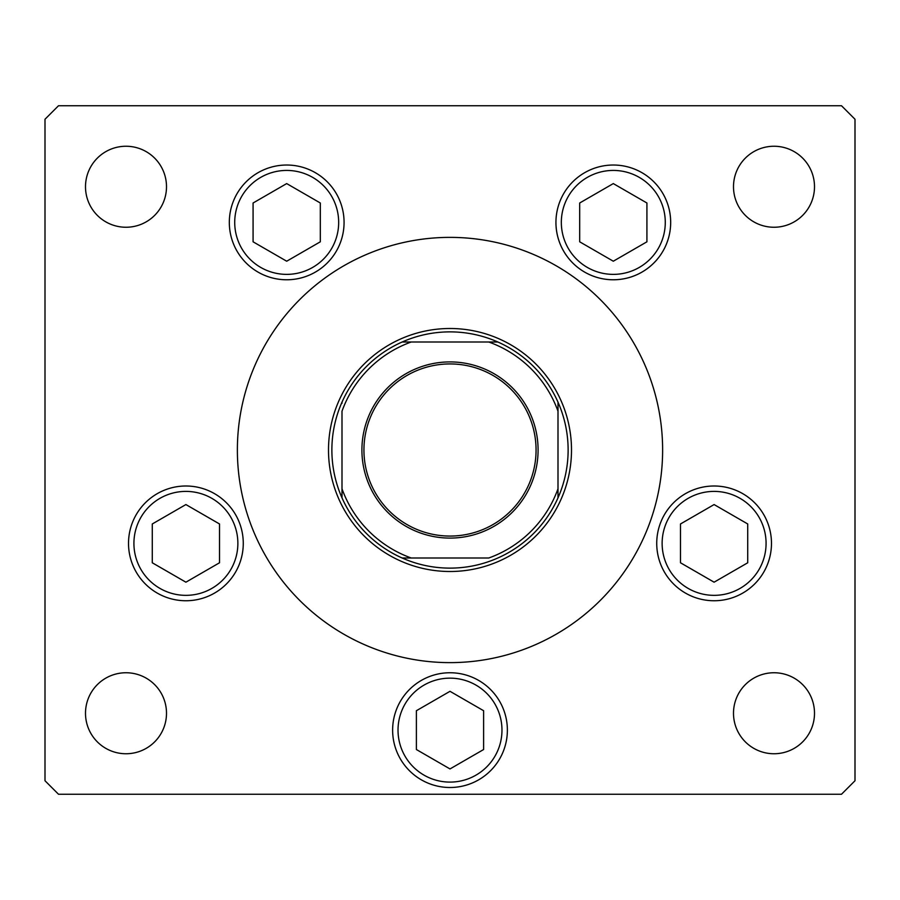 <?xml version="1.0" encoding="UTF-8"?>
<svg xmlns="http://www.w3.org/2000/svg" width="900" height="900" viewBox="0 0 900 900"><rect width="100%" height="100%" fill="white"/><g stroke="black" fill="none" stroke-linecap="round" stroke-linejoin="round"><path stroke-width="1.35" d="M662.625 450A212.625 212.625 0 0 0 450 237.375A212.625 212.625 0 0 0 237.375 450A212.625 212.625 0 0 0 450 662.625A212.625 212.625 0 0 0 662.625 450M229.32 222.401A57.375 57.375 0 0 0 286.695 279.776A57.375 57.375 0 0 0 344.07 222.401A57.375 57.375 0 0 0 286.695 165.026A57.375 57.375 0 0 0 229.32 222.401M555.93 222.401A57.375 57.375 0 0 0 613.305 279.776A57.375 57.375 0 0 0 670.68 222.401A57.375 57.375 0 0 0 613.305 165.026A57.375 57.375 0 0 0 584.617 272.081A57.375 57.375 0 0 0 662.985 251.089A57.375 57.375 0 0 0 641.992 172.71A57.375 57.375 0 0 1 662.985 251.089A57.375 57.375 0 0 1 584.617 272.081M656.73 543.375A57.375 57.375 0 0 0 714.105 600.75A57.375 57.375 0 0 0 771.48 543.375A57.375 57.375 0 0 0 714.105 486A57.375 57.375 0 0 0 656.73 543.375M392.625 730.125A57.375 57.375 0 0 0 450 787.5A57.375 57.375 0 0 0 507.375 730.125A57.375 57.375 0 0 0 450 672.75A57.375 57.375 0 0 0 392.625 730.125M128.52 543.375A57.375 57.375 0 0 0 185.895 600.75A57.375 57.375 0 0 0 243.27 543.375A57.375 57.375 0 0 0 185.895 486A57.375 57.375 0 0 0 128.52 543.375M814.5 713.25A40.5 40.5 0 0 1 774 753.75A40.5 40.5 0 0 1 733.5 713.25A40.5 40.5 0 0 1 774 672.75A40.5 40.5 0 0 1 814.5 713.25M166.5 186.75A40.5 40.5 0 0 1 126 227.25A40.5 40.5 0 0 1 85.5 186.75A40.5 40.5 0 0 1 126 146.25A40.5 40.5 0 0 1 166.5 186.75M733.5 186.75A40.5 40.5 0 0 0 774 227.25A40.5 40.5 0 0 0 814.5 186.75A40.5 40.5 0 0 0 774 146.25A40.5 40.5 0 0 0 733.5 186.75M85.5 713.25A40.5 40.5 0 0 0 126 753.75A40.5 40.5 0 0 0 166.5 713.25A40.5 40.5 0 0 0 126 672.75A40.5 40.5 0 0 0 85.5 713.25M45 119.25L45 780.75L58.5 794.25L841.5 794.25L855 780.75L855 119.25L841.5 105.75L58.5 105.75L45 119.25M538.087 450A88.087 88.087 0 0 1 450 538.087A88.087 88.087 0 0 1 361.912 450A88.087 88.087 0 0 1 450 361.912A88.087 88.087 0 0 1 538.087 450M363.938 450A86.062 86.062 0 0 0 450 536.062A86.062 86.062 0 0 0 536.062 450A86.062 86.062 0 0 0 450 363.938A86.062 86.062 0 0 0 363.938 450M568.125 450A118.125 118.125 0 0 0 558 402.154L558 411.221L558 402.154A118.125 118.125 0 0 0 402.154 342L411.221 342L402.154 342A118.125 118.125 0 0 0 342 497.846L342 488.779L342 497.846A118.125 118.125 0 0 0 402.154 558L488.779 558A114.75 114.75 0 0 0 558 488.779L558 411.221A114.75 114.75 0 0 0 488.779 342L411.221 342A114.75 114.75 0 0 0 342 411.221L342 488.779A114.75 114.75 0 0 0 411.221 558L402.154 558A118.125 118.125 0 0 0 558 497.846L558 488.779L558 497.846A118.125 118.125 0 0 0 568.125 450M328.5 450A121.5 121.5 0 0 1 450 328.5A121.5 121.5 0 0 1 571.5 450A121.5 121.5 0 0 1 450 571.5A121.5 121.5 0 0 1 328.5 450M342 403.267L342 402.154A118.125 118.125 0 0 1 402.154 342M497.846 342L488.779 342L497.846 342A118.125 118.125 0 0 1 558 402.154M253.08 202.995L253.08 241.808L286.695 261.214L320.31 241.808L320.31 202.995L286.695 183.589L253.08 202.995M579.69 202.995L579.69 241.808L613.305 261.214L646.92 241.808L646.92 202.995L613.305 183.589L579.69 202.995M152.28 523.969L152.28 562.781L185.895 582.188L219.51 562.781L219.51 523.969L185.895 504.562L152.28 523.969M416.385 710.719L416.385 749.531L450 768.938L483.615 749.531L483.615 710.719L450 691.312L416.385 710.719M680.49 523.969L680.49 562.781L714.105 582.188L747.72 562.781L747.72 523.969L714.105 504.562L680.49 523.969M558 497.846A118.125 118.125 0 0 1 497.846 558M402.154 558A118.125 118.125 0 0 1 342 497.846M312.683 177.39A51.975 51.975 0 0 0 241.684 196.414A51.975 51.975 0 0 0 260.707 267.412A51.975 51.975 0 0 0 331.706 248.389A51.975 51.975 0 0 0 312.683 177.39M639.293 177.39A51.975 51.975 0 0 0 568.294 196.414A51.975 51.975 0 0 0 587.317 267.412A51.975 51.975 0 0 0 658.316 248.389A51.975 51.975 0 0 0 639.293 177.39M211.882 498.364A51.975 51.975 0 0 0 140.884 517.387A51.975 51.975 0 0 0 159.907 588.386A51.975 51.975 0 0 0 230.906 569.363A51.975 51.975 0 0 0 211.882 498.364M475.988 685.114A51.975 51.975 0 0 0 404.989 704.137A51.975 51.975 0 0 0 424.012 775.136A51.975 51.975 0 0 0 495.011 756.113A51.975 51.975 0 0 0 475.988 685.114M740.092 498.364A51.975 51.975 0 0 0 669.094 517.387A51.975 51.975 0 0 0 688.117 588.386A51.975 51.975 0 0 0 759.116 569.363A51.975 51.975 0 0 0 740.092 498.364"/></g></svg>
